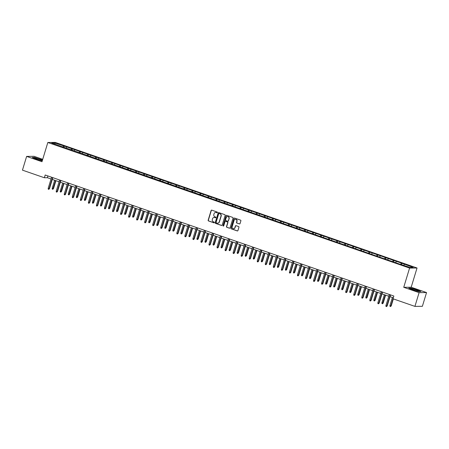 <?xml version="1.0" encoding="UTF-8"?>
<svg xmlns="http://www.w3.org/2000/svg" width="449" height="449" viewBox="0 0 449 449"><rect width="100%" height="100%" fill="white"/><g stroke="black" fill="none" stroke-linecap="round" stroke-linejoin="round"><path stroke-width="0.67" d="M217.389 212.517A0.398 0.37 -90.6 0 0 217.153 212.018L211.776 210.149A0.567 0.533 -90.6 0 0 211.103 210.514L208.156 220.229A0.567 0.533 -90.6 0 0 208.499 220.942L213.87 222.811A0.398 0.37 -90.6 0 0 214.341 222.552A0.398 0.37 -90.6 0 0 214.1 222.053L213.404 221.812A1.818 1.701 -90.6 0 1 212.31 219.522L212.557 218.714A1.818 1.701 -90.6 0 1 214.701 217.546L215.397 217.787A0.398 0.37 -90.6 0 0 215.868 217.535A0.398 0.37 -90.6 0 0 215.627 217.035L214.931 216.794A1.818 1.701 -90.6 0 1 213.836 214.504L214.083 213.696A1.818 1.701 -90.6 0 1 216.227 212.529L216.923 212.77A0.398 0.37 -90.6 0 0 217.389 212.517M239.384 223.939A0.567 0.533 -90.6 0 0 240.052 223.574L240.883 220.852A0.567 0.533 -90.6 0 0 240.541 220.133L234.569 218.062A0.567 0.533 -90.6 0 0 233.901 218.427L230.949 228.137A0.567 0.533 -90.6 0 0 231.291 228.855L237.257 230.926A0.567 0.533 -90.6 0 0 237.931 230.562L238.93 227.273A0.567 0.533 -90.6 0 0 238.587 226.554L236.034 225.667A0.567 0.533 -90.6 0 0 235.36 226.032L234.866 227.665A1.515 1.42 -90.6 0 1 233.531 228.715A1.515 1.42 -90.6 0 1 232.161 226.728L234.103 220.33A1.515 1.42 -90.6 0 1 235.439 219.286A1.515 1.42 -90.6 0 1 236.808 221.273L236.488 222.339A0.567 0.533 -90.6 0 0 236.825 223.052L239.586 223.939A0.567 0.533 -90.6 0 0 239.654 223.956M403.735 287.309L419.097 292.641L414.921 306.386L422.374 306.308L426.55 292.563L411.189 287.231L417.037 267.991L409.578 268.07L403.735 287.309L411.189 287.231M42.717 159.316L34.079 156.319L26.626 156.398L41.987 161.73L47.83 142.49L409.578 268.07M26.626 156.398L22.45 170.143L44.356 177.748L47.381 177.714L51.034 178.983M390.523 306.544L391.225 305.898L390.523 306.544L390.007 306.364L389.94 305.578L390.866 305.904L393.846 296.031L45.192 174.998L44.356 177.748M393.01 298.781L414.921 306.386M225.145 215.391A0.567 0.533 -90.6 0 0 224.803 214.673L218.831 212.602A0.567 0.533 -90.6 0 0 218.163 212.966L215.211 222.676A0.567 0.533 -90.6 0 0 215.554 223.394L221.525 225.465A0.567 0.533 -90.6 0 0 222.193 225.101L225.145 215.391M226.7 215.335L232.672 217.406A0.567 0.533 -90.6 0 1 233.014 218.119L230.062 227.834A0.567 0.533 -90.6 0 1 229.394 228.199L226.835 227.306A0.567 0.533 -90.6 0 1 226.492 226.593L227.694 222.653A0.567 0.533 -90.6 0 0 227.351 221.941L225.656 221.351A0.567 0.533 -90.6 0 0 224.983 221.716L223.737 225.813A0.398 0.37 -90.6 0 1 223.389 226.088A0.398 0.37 -90.6 0 1 223.03 225.572L226.032 215.694A0.567 0.533 -90.6 0 1 226.7 215.335M417.037 267.991L55.289 142.412L47.83 142.49M402.018 263.299L64.291 146.06L54.789 143.029L51.73 143.057L400.575 264.422L410.077 267.458L413.136 267.424L402.018 263.299L401.642 264.528M400.547 264.41L401.283 263.31M395.737 262.48L396.332 261.593M392.505 261.621L393.24 260.515M387.7 259.69L388.29 258.798M384.462 258.832L385.197 257.726M379.658 256.895L380.252 256.009M376.419 256.037L377.16 254.937M371.615 254.106L372.21 253.219M368.382 253.247L369.117 252.142M363.578 251.317L364.167 250.424M360.339 250.458L361.075 249.352M355.535 248.522L356.13 247.635M352.297 247.663L353.037 246.563M347.492 245.732L348.087 244.845M344.26 244.873L344.995 243.768M339.45 242.943L340.045 242.05M336.217 242.078L336.952 240.978M331.413 240.148L332.002 239.261M328.174 239.289L328.909 238.189M323.37 237.358L323.965 236.466M320.131 236.5L320.872 235.394M315.327 234.569L315.922 233.676M312.094 233.704L312.83 232.604M307.284 231.774L307.879 230.887M304.052 230.915L304.787 229.809M299.247 228.984L299.842 228.092M296.009 228.126L296.75 227.02M291.205 226.195L291.799 225.303M287.972 225.331L288.707 224.231M283.162 223.4L283.757 222.513M279.929 222.541L280.664 221.436M275.125 220.611L275.714 219.718M271.886 219.752L272.622 218.646M267.082 217.816L267.677 216.929M263.844 216.957L264.584 215.857M259.039 215.026L259.634 214.139M255.807 214.167L256.542 213.062M250.997 212.237L251.592 211.344M247.764 211.372L248.499 210.272M242.96 209.442L243.554 208.555M239.721 208.583L240.456 207.483M234.917 206.652L235.512 205.765M231.684 205.794L232.419 204.688M226.874 203.863L227.469 202.97M223.641 202.999L224.377 201.898M218.837 201.068L219.426 200.181M215.599 200.209L216.334 199.109M210.794 198.278L211.389 197.386M207.556 197.42L208.297 196.314M202.752 195.489L203.346 194.597M199.519 194.625L200.254 193.525M194.709 192.694L195.304 191.807M191.476 191.835L192.211 190.73M186.672 189.905L187.267 189.012M183.433 189.046L184.169 187.94M178.629 187.11L179.224 186.223M175.391 186.251L176.131 185.151M170.586 184.32L171.181 183.433M167.354 183.461L168.089 182.356M162.549 181.531L163.139 180.638M159.311 180.672L160.046 179.566M154.507 178.736L155.101 177.849M151.268 177.877L152.009 176.777M146.464 175.946L147.059 175.059M143.231 175.088L143.966 173.982M138.421 173.157L139.016 172.264M135.188 172.293L135.924 171.192M130.384 170.362L130.973 169.475M127.146 169.503L127.881 168.403M122.341 167.572L122.936 166.68M119.103 166.714L119.844 165.608M114.299 164.783L114.893 163.891M111.066 163.919L111.801 162.819M106.256 161.988L106.851 161.101M103.023 161.129L103.758 160.024M98.219 159.199L98.814 158.306M94.98 158.34L95.721 157.234M90.176 156.409L90.771 155.517M86.943 155.545L87.678 154.445M82.133 153.614L82.728 152.727M78.901 152.755L79.636 151.65M74.096 150.825L74.686 149.932M70.858 149.966L71.593 148.86M66.054 148.03L66.648 147.143M62.815 147.171L63.556 146.071M55.031 144.208L54.789 143.029M419.097 292.641L426.55 292.563M52.292 179.42L59.077 181.778M60.329 182.21L67.12 184.567M68.371 184.999L75.157 187.356M76.414 187.794L83.2 190.152M84.457 190.584L91.242 192.941M92.494 193.379L99.28 195.73M100.537 196.168L107.322 198.525M108.579 198.958L115.365 201.315M116.617 201.753L123.408 204.104M124.659 204.542L131.445 206.899M132.702 207.331L139.487 209.689M140.745 210.126L147.53 212.478M148.782 212.916L155.567 215.273M156.824 215.705L163.61 218.062M164.867 218.5L171.653 220.857M172.904 221.29L179.695 223.647M180.947 224.085L187.733 226.436M188.99 226.874L195.775 229.231M197.032 229.663L203.818 232.021M205.07 232.459L211.855 234.81M213.112 235.248L219.898 237.605M221.155 238.037L227.94 240.395M229.192 240.832L235.983 243.184M237.235 243.622L244.02 245.979M245.277 246.411L252.063 248.768M253.32 249.206L260.106 251.563M261.357 251.996L268.143 254.353M269.4 254.791L276.186 257.142M277.443 257.58L284.228 259.937M285.485 260.369L292.271 262.727M293.523 263.165L300.308 265.516M301.565 265.954L308.351 268.311M309.608 268.743L316.393 271.101M317.645 271.538L324.436 273.89M325.688 274.328L332.473 276.685M333.73 277.117L340.516 279.474M341.773 279.912L348.559 282.264M349.81 282.702L356.596 285.059M357.853 285.491L364.639 287.848M365.896 288.286L372.681 290.643M373.933 291.075L380.724 293.433M381.976 293.871L388.761 296.222M390.018 296.66L393.307 297.805M403.78 265.275L404.375 264.382M47.92 175.946L47.381 177.714M63.915 147.289L64.291 146.06M71.958 150.084L72.328 148.855M80.001 152.873L80.371 151.644M88.038 155.663L88.414 154.434M96.08 158.458L96.456 157.229M104.123 161.247L104.494 160.018M112.16 164.037L112.536 162.807M120.203 166.832L120.579 165.602M128.246 169.621L128.616 168.392M136.288 172.416L136.659 171.187M144.325 175.205L144.701 173.976M152.368 177.995L152.744 176.766M160.411 180.79L160.781 179.561M168.454 183.579L168.824 182.35M176.491 186.369L176.867 185.14M184.533 189.164L184.904 187.935M192.576 191.953L192.947 190.724M200.613 194.743L200.989 193.513M208.656 197.538L209.032 196.308M216.699 200.327L217.069 199.098M224.741 203.116L225.112 201.887M232.778 205.911L233.154 204.682M240.821 208.701L241.197 207.472M248.864 211.496L249.234 210.267M256.901 214.285L257.277 213.056M264.944 217.075L265.32 215.846M272.986 219.87L273.357 218.641M281.029 222.659L281.4 221.43M289.066 225.449L289.442 224.219M297.109 228.244L297.485 227.014M305.152 231.033L305.522 229.804M313.189 233.822L313.565 232.593M321.231 236.617L321.607 235.388M329.274 239.407L329.645 238.178M337.317 242.202L337.687 240.973M345.354 244.991L345.73 243.762M353.397 247.781L353.773 246.552M361.439 250.576L361.81 249.347M369.482 253.365L369.853 252.136M377.519 256.154L377.895 254.925M385.562 258.95L385.932 257.72M393.605 261.739L393.975 260.51M42.52 159.979L34.489 157.397L32.244 157.419L36.1 159.159L42.245 160.871M420.932 291.547L417.076 289.807L410.981 288.09L408.736 288.118L412.586 289.852L418.687 291.569L420.932 291.547M217.142 212.775A0.398 0.37 -90.6 0 1 217.125 212.77L216.429 212.529A1.818 1.701 -90.6 0 0 215.784 212.444M214.257 217.462A1.818 1.701 -90.6 0 1 214.903 217.546L215.599 217.787A0.398 0.37 -90.6 0 0 215.615 217.793L215.397 217.787M211.703 210.132A0.567 0.533 -90.6 0 0 211.305 210.514L208.358 220.223A0.567 0.533 -90.6 0 0 208.695 220.942L214.072 222.805A0.398 0.37 -90.6 0 0 214.089 222.811M218.764 212.585A0.567 0.533 -90.6 0 0 218.366 212.961L215.413 222.676A0.567 0.533 -90.6 0 0 215.756 223.389L221.727 225.46A0.567 0.533 -90.6 0 0 221.795 225.482M219.163 213.55A0.398 0.37 -90.6 0 0 218.691 213.803L216.104 222.328A0.398 0.37 -90.6 0 0 216.339 222.827L217.075 223.086A1.818 1.701 -90.6 0 0 219.219 221.918L220.987 216.092A1.818 1.701 -90.6 0 0 219.892 213.803L219.359 213.55A0.398 0.37 -90.6 0 0 219.14 213.544M217.72 223.17A1.818 1.701 -90.6 0 0 219.421 221.918L219.219 221.918M219.359 213.55L220.094 213.803A1.818 1.701 -90.6 0 1 221.189 216.092L219.421 221.918M225.583 221.335A0.567 0.533 -90.6 0 1 225.858 221.351L227.553 221.935A0.567 0.533 -90.6 0 1 227.896 222.653L226.694 226.593A0.567 0.533 -90.6 0 0 227.037 227.306L229.596 228.193A0.567 0.533 -90.6 0 0 229.663 228.21M226.633 215.312A0.567 0.533 -90.6 0 0 226.234 215.694L223.232 225.566A0.398 0.37 -90.6 0 0 223.49 226.072M228.934 218.568A1.515 1.42 -90.6 0 0 227.564 216.581A1.515 1.42 -90.6 0 0 226.229 217.63L225.544 219.881A0.567 0.533 -90.6 0 0 225.886 220.594L227.581 221.183A0.567 0.533 -90.6 0 0 228.249 220.818L229.136 218.568A1.515 1.42 -90.6 0 0 227.665 216.581M227.851 221.2A0.567 0.533 -90.6 0 0 228.451 220.818L228.249 220.818M229.136 218.568L228.451 220.818M235.54 219.286A1.515 1.42 -90.6 0 1 237.01 221.267L236.685 222.334A0.567 0.533 -90.6 0 0 237.027 223.052L239.586 223.939M233.632 228.709A1.515 1.42 -90.6 0 0 235.068 227.665L234.866 227.665M235.961 225.651A0.567 0.533 -90.6 0 0 235.562 226.032L235.068 227.665M234.501 218.046A0.567 0.533 -90.6 0 0 234.097 218.427L231.151 228.137A0.567 0.533 -90.6 0 0 231.493 228.85L237.459 230.926A0.567 0.533 -90.6 0 0 237.532 230.943M53.498 188.659L52.797 189.304L52.28 189.124L52.207 188.339L53.498 188.659L55.923 180.683M52.797 189.304L55.597 180.565M52.207 188.339L54.666 180.245M52.499 177.535L49.109 188.703L49.469 188.698L48.767 189.349L49.109 188.703L48.178 188.384L51.573 177.215M49.469 188.698L52.825 177.647M48.767 189.349L48.251 189.169L48.178 188.384M40.556 160.259A3.76 0.415 16.9 0 0 41.813 160.394A3.76 0.415 16.9 0 0 40.23 159.451A3.76 0.415 16.9 0 0 36.06 158.228A3.76 0.415 16.9 0 0 34.758 158.25A3.76 0.415 16.9 0 0 40.556 160.259M38.956 159.866A2.571 0.286 16.9 0 0 37.424 159.401M32.603 157.582L34.579 157.56L42.475 160.119M416.111 289.925A3.76 0.415 16.9 0 0 412.536 288.92A3.76 0.415 16.9 0 0 411.25 288.948A3.76 0.415 16.9 0 0 413.49 289.953A3.76 0.415 16.9 0 0 418.305 291.087A3.76 0.415 16.9 0 0 416.111 289.925M415.448 290.565A2.571 0.286 16.9 0 0 413.916 290.099M409.095 288.275L411.065 288.252L416.975 289.919L420.59 291.547M61.541 191.448L60.834 192.093L60.318 191.914L60.25 191.128L61.541 191.448L63.966 183.473M60.834 192.093L63.64 183.36M60.25 191.128L62.708 183.035M69.584 194.243L68.877 194.888L68.36 194.709L68.293 193.923L69.584 194.243L72.008 186.262M68.877 194.888L71.677 186.15M68.293 193.923L70.751 185.83M60.542 180.324L57.146 191.493L57.511 191.493L56.804 192.138L57.146 191.493L56.22 191.173L59.616 180.004M57.511 191.493L60.868 180.442M56.804 192.138L56.288 191.959L56.22 191.173M68.585 183.119L65.189 194.288L65.554 194.282L64.847 194.928L65.189 194.288L64.263 193.962L67.653 182.794M65.554 194.282L68.91 183.231M64.847 194.928L64.33 194.748L64.263 193.962M77.621 197.032L76.919 197.678L76.403 197.498L76.33 196.713L77.621 197.032L80.045 189.057M76.919 197.678L79.72 188.939M76.33 196.713L78.794 188.619M85.664 199.822L84.956 200.467L84.446 200.293L84.373 199.508L85.664 199.822L88.088 191.846M84.956 200.467L87.763 191.734M84.373 199.508L86.831 191.409M93.706 202.617L92.999 203.262L92.483 203.083L92.415 202.297L93.706 202.617L96.131 194.636M92.999 203.262L95.8 194.524M92.415 202.297L94.874 194.204M76.622 185.908L73.232 197.077L73.591 197.077L72.89 197.723L73.232 197.077L72.3 196.757L75.696 185.589M73.591 197.077L76.953 186.021M72.89 197.723L72.373 197.543L72.3 196.757M84.665 188.703L81.269 199.872L81.634 199.867L80.927 200.512L81.269 199.872L80.343 199.547L83.739 188.378M81.634 199.867L84.99 188.816M80.927 200.512L80.416 200.333L80.343 199.547M92.707 191.493L89.312 202.662L89.677 202.656L88.969 203.302L89.312 202.662L88.386 202.342L91.781 191.173M89.677 202.656L93.033 191.605M88.969 203.302L88.453 203.122L88.386 202.342M100.75 194.282L97.354 205.451L97.719 205.451L97.012 206.097L97.354 205.451L96.428 205.131L99.818 193.962M97.719 205.451L101.076 194.395M97.012 206.097L96.496 205.917L96.428 205.131M108.787 197.077L105.397 208.246L105.756 208.241L105.055 208.886L105.397 208.246L104.465 207.921L107.861 196.752M105.756 208.241L109.118 197.19M105.055 208.886L104.538 208.706L104.465 207.921M116.83 199.867L113.434 211.036L113.799 211.03L113.092 211.675L113.434 211.036L112.508 210.716L115.904 199.547M113.799 211.03L117.155 199.979M113.092 211.675L112.576 211.501L112.508 210.716M124.873 202.656L121.477 213.825L121.842 213.825L121.135 214.47L121.477 213.825L120.551 213.505L123.941 202.336M121.842 213.825L125.198 202.774M121.135 214.47L120.618 214.291L120.551 213.505M132.91 205.451L129.52 216.62L129.879 216.614L129.177 217.26L129.52 216.62L128.588 216.295L131.984 205.126M129.879 216.614L133.241 205.563M129.177 217.26L128.661 217.08L128.588 216.295M140.952 208.241L137.562 219.409L137.922 219.404L137.214 220.055L137.562 219.409L136.631 219.09L140.026 207.921M137.922 219.404L141.278 208.353M137.214 220.055L136.704 219.875L136.631 219.09M148.995 211.03L145.599 222.199L145.964 222.199L145.257 222.844L145.599 222.199L144.673 221.879L148.069 210.71M145.964 222.199L149.321 211.148M145.257 222.844L144.741 222.665L144.673 221.879M157.038 213.825L153.642 224.994L154.007 224.988L153.3 225.634L153.642 224.994L152.716 224.668L156.106 213.499M154.007 224.988L157.363 213.937M153.3 225.634L152.783 225.454L152.716 224.668M165.075 216.614L161.685 227.783L162.044 227.778L161.343 228.429L161.685 227.783L160.753 227.463L164.149 216.295M162.044 227.778L165.406 216.727M161.343 228.429L160.826 228.249L160.753 227.463M173.118 219.409L169.722 230.578L170.087 230.573L169.38 231.218L169.722 230.578L168.796 230.253L172.192 219.084M170.087 230.573L173.443 219.522M169.38 231.218L168.863 231.039L168.796 230.253M181.16 222.199L177.765 233.368L178.13 233.362L177.422 234.008L177.765 233.368L176.839 233.048L180.229 221.873M178.13 233.362L181.486 222.311M177.422 234.008L176.906 233.828L176.839 233.048M189.197 224.988L185.807 236.157L186.167 236.157L185.465 236.803L185.807 236.157L184.881 235.837L188.271 224.668M186.167 236.157L189.529 225.101M185.465 236.803L184.949 236.623L184.881 235.837M197.24 227.783L193.85 238.952L194.209 238.947L193.502 239.592L193.85 238.952L192.918 238.627L196.314 227.458M194.209 238.947L197.566 227.896M193.502 239.592L192.991 239.412L192.918 238.627M205.283 230.573L201.887 241.742L202.252 241.736L201.545 242.381L201.887 241.742L200.961 241.422L204.357 230.253M202.252 241.736L205.608 230.685M201.545 242.381L201.029 242.207L200.961 241.422M213.326 233.362L209.93 244.531L210.295 244.531L209.588 245.176L209.93 244.531L209.004 244.211L212.394 233.042M210.295 244.531L213.651 233.48M209.588 245.176L209.071 244.997L209.004 244.211M221.363 236.157L217.973 247.326L218.332 247.32L217.63 247.966L217.973 247.326L217.041 247.001L220.437 235.832M218.332 247.32L221.694 236.269M217.63 247.966L217.114 247.786L217.041 247.001M101.749 205.406L101.042 206.052L100.525 205.872L100.458 205.086L101.749 205.406L104.168 197.431M101.042 206.052L103.842 197.313M100.458 205.086L102.916 196.993M109.786 208.196L109.085 208.841L108.568 208.667L108.495 207.881L109.786 208.196L112.211 200.22M109.085 208.841L111.885 200.108M108.495 207.881L110.959 199.783M117.829 210.991L117.122 211.636L116.605 211.457L116.538 210.671L117.829 210.991L120.253 203.01M117.122 211.636L119.928 202.897M116.538 210.671L118.996 202.578M125.872 213.78L125.164 214.426L124.648 214.246L124.581 213.46L125.872 213.78L128.296 205.805M125.164 214.426L127.965 205.693M124.581 213.46L127.039 205.367M133.909 216.57L133.207 217.221L132.691 217.041L132.623 216.255L133.909 216.57L136.333 208.594M133.207 217.221L136.008 208.482M132.623 216.255L135.082 208.162M141.951 219.365L141.244 220.01L140.733 219.83L140.66 219.045L141.951 219.365L144.376 211.384M141.244 220.01L144.05 211.271M140.66 219.045L143.119 210.951M149.994 222.154L149.287 222.799L148.771 222.62L148.703 221.834L149.994 222.154L152.419 214.179M149.287 222.799L152.088 214.066M148.703 221.834L151.161 213.741M158.037 224.949L157.33 225.594L156.813 225.415L156.746 224.629L158.037 224.949L160.456 216.968M157.33 225.594L160.13 216.856M156.746 224.629L159.204 216.536M166.074 227.738L165.372 228.384L164.856 228.204L164.783 227.418L166.074 227.738L168.498 219.763M165.372 228.384L168.173 219.645M164.783 227.418L167.247 219.325M174.117 230.528L173.409 231.173L172.899 230.994L172.826 230.214L174.117 230.528L176.541 222.552M173.409 231.173L176.216 222.44M172.826 230.214L175.284 222.115M182.159 233.323L181.452 233.968L180.936 233.789L180.868 233.003L182.159 233.323L184.584 225.342M181.452 233.968L184.253 225.23M180.868 233.003L183.327 224.91M190.196 236.112L189.495 236.758L188.978 236.578L188.911 235.792L190.196 236.112L192.621 228.137M189.495 236.758L192.295 228.019M188.911 235.792L191.369 227.699M198.239 238.902L197.538 239.547L197.021 239.373L196.948 238.587L198.239 238.902L200.664 230.926M197.538 239.547L200.338 230.814M196.948 238.587L199.407 230.489M206.282 241.697L205.575 242.342L205.058 242.163L204.991 241.377L206.282 241.697L208.706 233.716M205.575 242.342L208.375 233.603M204.991 241.377L207.449 233.284M214.325 244.486L213.617 245.132L213.101 244.952L213.034 244.166L214.325 244.486L216.744 236.511M213.617 245.132L216.418 236.399M213.034 244.166L215.492 236.073M222.362 247.276L221.66 247.927L221.144 247.747L221.071 246.961L222.362 247.276L224.786 239.3M221.66 247.927L224.461 239.188M221.071 246.961L223.535 238.862M230.404 250.071L229.697 250.716L229.186 250.536L229.113 249.751L230.404 250.071L232.829 242.09M229.697 250.716L232.503 241.977M229.113 249.751L231.572 241.657M238.447 252.86L237.74 253.505L237.224 253.326L237.156 252.54L238.447 252.86L240.872 244.885M237.74 253.505L240.541 244.772M237.156 252.54L239.614 244.447M246.49 255.649L245.783 256.3L245.266 256.121L245.199 255.335L246.49 255.649L248.909 247.674M245.783 256.3L248.583 247.562M245.199 255.335L247.657 247.242M254.527 258.444L253.825 259.09L253.309 258.91L253.236 258.124L254.527 258.444L256.951 250.469M253.825 259.09L256.626 250.351M253.236 258.124L255.694 250.031M229.405 238.947L226.01 250.115L226.375 250.11L225.667 250.755L226.01 250.115L225.084 249.796L228.479 238.627M226.375 250.11L229.731 239.059M225.667 250.755L225.157 250.581L225.084 249.796M237.448 241.736L234.052 252.905L234.417 252.905L233.71 253.55L234.052 252.905L233.126 252.585L236.516 241.416M234.417 252.905L237.774 241.854M233.71 253.55L233.194 253.371L233.126 252.585M245.485 244.531L242.095 255.7L242.454 255.694L241.753 256.34L242.095 255.7L241.169 255.374L244.559 244.205M242.454 255.694L245.816 244.643M241.753 256.34L241.236 256.16L241.169 255.374M253.528 247.32L250.138 258.489L250.497 258.484L249.796 259.135L250.138 258.489L249.206 258.169L252.602 247.001M250.497 258.484L253.853 247.433M249.796 259.135L249.279 258.955L249.206 258.169M262.57 261.234L261.862 261.879L261.346 261.7L261.279 260.92L262.57 261.234L264.994 253.258M261.862 261.879L264.669 253.146M261.279 260.92L263.737 252.821M270.612 264.029L269.905 264.674L269.389 264.495L269.321 263.709L270.612 264.029L273.037 256.048M269.905 264.674L272.706 255.936M269.321 263.709L271.78 255.616M278.649 266.818L277.948 267.464L277.431 267.284L277.359 266.498L278.649 266.818L281.074 258.843M277.948 267.464L280.748 258.725M277.359 266.498L279.822 258.405M286.692 269.608L285.985 270.253L285.474 270.079L285.401 269.293L286.692 269.608L289.117 261.632M285.985 270.253L288.791 261.52M285.401 269.293L287.86 261.195M294.735 272.403L294.028 273.048L293.511 272.869L293.444 272.083L294.735 272.403L297.159 264.422M294.028 273.048L296.828 264.309M293.444 272.083L295.902 263.99M302.778 275.192L302.07 275.838L301.554 275.658L301.487 274.872L302.778 275.192L305.197 267.217M302.07 275.838L304.871 267.099M301.487 274.872L303.945 266.779M310.815 277.982L310.113 278.627L309.597 278.453L309.524 277.667L310.815 277.982L313.239 270.006M310.113 278.627L312.914 269.894M309.524 277.667L311.988 269.568M318.857 280.777L318.15 281.422L317.634 281.242L317.566 280.457L318.857 280.777L321.282 272.796M318.15 281.422L320.956 272.683M317.566 280.457L320.025 272.363M261.571 250.11L258.175 261.284L258.54 261.279L257.833 261.924L258.175 261.284L257.249 260.959L260.644 249.79M258.54 261.279L261.896 250.228M257.833 261.924L257.316 261.745L257.249 260.959M269.613 252.905L266.218 264.074L266.583 264.068L265.875 264.714L266.218 264.074L265.292 263.748L268.682 252.579M266.583 264.068L269.939 253.017M265.875 264.714L265.359 264.534L265.292 263.748M277.65 255.694L274.26 266.863L274.62 266.863L273.918 267.509L274.26 266.863L273.329 266.543L276.724 255.374M274.62 266.863L277.982 255.807M273.918 267.509L273.402 267.329L273.329 266.543M285.693 258.489L282.298 269.658L282.662 269.653L281.955 270.298L282.298 269.658L281.371 269.333L284.767 258.164M282.662 269.653L286.019 258.602M281.955 270.298L281.444 270.118L281.371 269.333M293.736 261.279L290.34 272.448L290.705 272.442L289.998 273.087L290.34 272.448L289.414 272.128L292.804 260.959M290.705 272.442L294.061 261.391M289.998 273.087L289.482 272.908L289.414 272.128M301.779 264.068L298.383 275.237L298.748 275.237L298.041 275.882L298.383 275.237L297.457 274.917L300.847 263.748M298.748 275.237L302.104 264.186M298.041 275.882L297.524 275.703L297.457 274.917M309.816 266.863L306.426 278.032L306.785 278.026L306.083 278.672L306.426 278.032L305.494 277.707L308.89 266.538M306.785 278.026L310.147 266.975M306.083 278.672L305.567 278.492L305.494 277.707M317.858 269.653L314.463 280.821L314.828 280.816L314.12 281.461L314.463 280.821L313.537 280.502L316.932 269.333M314.828 280.816L318.184 269.765M314.12 281.461L313.604 281.287L313.537 280.502M326.9 283.566L326.193 284.211L325.677 284.032L325.609 283.246L326.9 283.566L329.325 275.591M326.193 284.211L328.994 275.478M325.609 283.246L328.067 275.153M325.901 272.442L322.505 283.611L322.87 283.611L322.163 284.256L322.505 283.611L321.579 283.291L324.969 272.122M322.87 283.611L326.227 272.56M322.163 284.256L321.647 284.077L321.579 283.291M334.937 286.355L334.236 287.006L333.719 286.827L333.646 286.041L334.937 286.355L337.362 278.38M334.236 287.006L337.036 278.268M333.646 286.041L336.11 277.948M333.938 275.237L330.548 286.406L330.907 286.4L330.206 287.046L330.548 286.406L329.617 286.08L333.012 274.911M330.907 286.4L334.269 275.349M330.206 287.046L329.689 286.866L329.617 286.08M342.98 289.15L342.273 289.796L341.762 289.616L341.689 288.83L342.98 289.15L345.404 281.175M342.273 289.796L345.079 281.057M341.689 288.83L344.147 280.737M341.981 278.026L338.591 289.195L338.95 289.19L338.243 289.841L338.591 289.195L337.659 288.875L341.055 277.707M338.95 289.19L342.306 278.139M338.243 289.841L337.732 289.661L337.659 288.875M351.023 291.94L350.315 292.585L349.799 292.406L349.732 291.62L351.023 291.94L353.447 283.964M350.315 292.585L353.116 283.852M349.732 291.62L352.19 283.527M350.024 280.816L346.628 291.985L346.993 291.985L346.286 292.63L346.628 291.985L345.702 291.665L349.098 280.496M346.993 291.985L350.349 280.934M346.286 292.63L345.769 292.451L345.702 291.665M359.065 294.735L358.358 295.38L357.842 295.201L357.774 294.415L359.065 294.735L361.484 286.754M358.358 295.38L361.159 286.642M357.774 294.415L360.233 286.322M358.066 283.611L354.671 294.78L355.036 294.774L354.328 295.42L354.671 294.78L353.745 294.454L357.135 283.285M355.036 294.774L358.392 283.723M354.328 295.42L353.812 295.24L353.745 294.454M367.102 297.524L366.401 298.17L365.884 297.99L365.812 297.204L367.102 297.524L369.527 289.549M366.401 298.17L369.201 289.431M365.812 297.204L368.275 289.111M366.103 286.4L362.713 297.569L363.073 297.569L362.371 298.215L362.713 297.569L361.782 297.249L365.177 286.08M363.073 297.569L366.435 286.513M362.371 298.215L361.855 298.035L361.782 297.249M375.145 300.314L374.438 300.959L373.927 300.779L373.854 299.999L375.145 300.314L377.57 292.338M374.438 300.959L377.244 292.226M373.854 299.999L376.313 291.901M374.146 289.195L370.751 300.364L371.115 300.359L370.408 301.004L370.751 300.364L369.824 300.039L373.22 288.87M371.115 300.359L374.472 289.308M370.408 301.004L369.892 300.824L369.824 300.039M383.188 303.109L382.481 303.754L381.964 303.575L381.897 302.789L383.188 303.109L385.612 295.128M382.481 303.754L385.281 295.015M381.897 302.789L384.355 294.696M382.189 291.985L378.793 303.154L379.158 303.148L378.451 303.793L378.793 303.154L377.867 302.834L381.257 291.665M379.158 303.148L382.514 292.097M378.451 303.793L377.935 303.614L377.867 302.834M391.225 305.898L393.352 298.899M389.94 305.578L392.398 297.485M390.226 294.774L386.836 305.943L387.195 305.943L386.494 306.588L386.836 305.943L385.91 305.623L389.3 294.454M387.195 305.943L390.557 294.886M386.494 306.588L385.977 306.409L385.91 305.623"/></g></svg>
